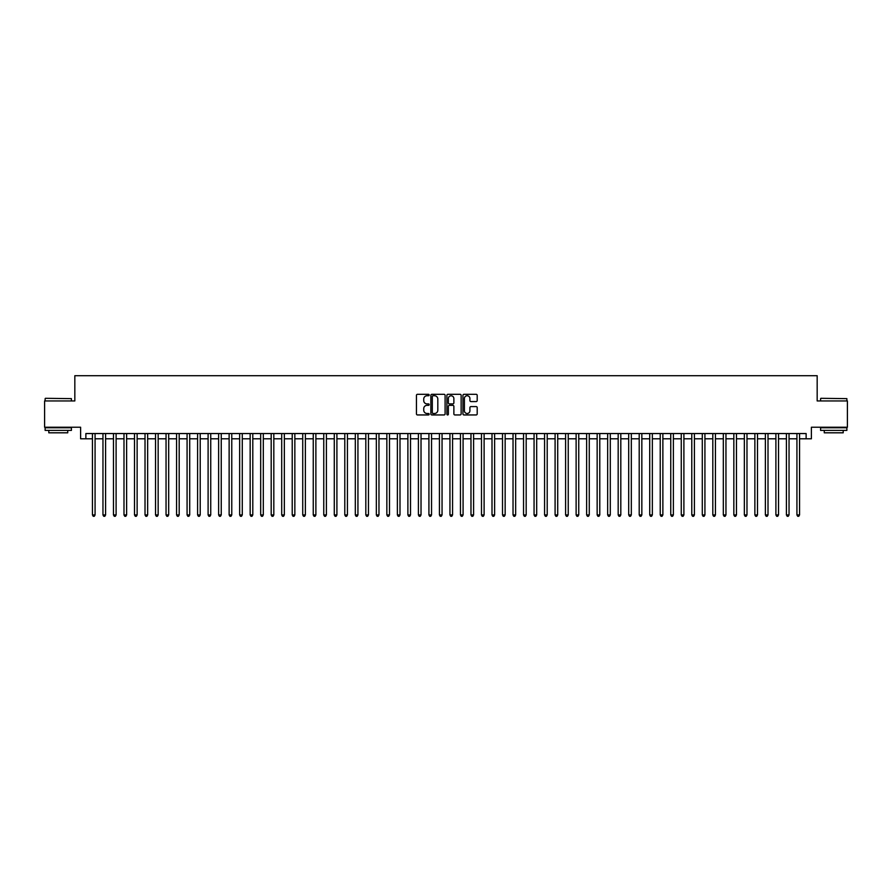 <?xml version="1.0" encoding="UTF-8"?>
<svg xmlns="http://www.w3.org/2000/svg" width="892" height="892" viewBox="0 0 892 892"><rect width="100%" height="100%" fill="white"/><g stroke="black" fill="none" stroke-linecap="round" stroke-linejoin="round"><path stroke-width="1.34" d="M429.175 395.022A0.725 0.725 0 0 0 428.45 394.309L417.489 394.309A1.037 1.037 0 0 0 416.452 395.334L416.452 413.91A1.037 1.037 0 0 0 417.489 414.947L428.45 414.947A0.725 0.725 0 0 0 429.175 414.223A0.725 0.725 0 0 0 428.45 413.498L427.034 413.498A3.3 3.3 0 0 1 423.733 410.197L423.733 408.647A3.3 3.3 0 0 1 427.034 405.347L428.45 405.347A0.725 0.725 0 0 0 429.175 404.622A0.725 0.725 0 0 0 428.45 403.898L427.034 403.898A3.3 3.3 0 0 1 423.733 400.597L423.733 399.047A3.3 3.3 0 0 1 427.034 395.747L428.45 395.747A0.725 0.725 0 0 0 429.175 395.022M476.161 401.578A1.037 1.037 0 0 0 477.198 400.553L477.198 395.334A1.037 1.037 0 0 0 476.161 394.309L463.985 394.309A1.037 1.037 0 0 0 462.948 395.334L462.948 413.91A1.037 1.037 0 0 0 463.985 414.947L476.161 414.947A1.037 1.037 0 0 0 477.198 413.91L477.198 407.622A1.037 1.037 0 0 0 476.161 406.585L470.954 406.585A1.037 1.037 0 0 0 469.917 407.622L469.917 410.744A2.765 2.765 0 0 1 467.163 413.498A2.765 2.765 0 0 1 464.397 410.744L464.397 398.512A2.765 2.765 0 0 1 467.163 395.747A2.765 2.765 0 0 1 469.917 398.512L469.917 400.553A1.037 1.037 0 0 0 470.954 401.578L476.161 401.578M85.866 438.797L85.866 433.545L806.134 433.545L806.134 438.797L811.386 438.797L811.386 427.235L847.4 427.235L847.4 400.943L817.172 400.943L817.172 375.71L74.828 375.71L74.828 400.943L44.6 400.943L44.6 427.235L80.614 427.235L80.614 438.797L92.445 438.797M445.097 395.334A1.037 1.037 0 0 0 444.06 394.309L431.884 394.309A1.037 1.037 0 0 0 430.858 395.334L430.858 413.91A1.037 1.037 0 0 0 431.884 414.947L444.06 414.947A1.037 1.037 0 0 0 445.097 413.91L445.097 395.334M447.94 394.309L460.116 394.309A1.037 1.037 0 0 1 461.142 395.334L461.142 413.91A1.037 1.037 0 0 1 460.116 414.947L454.898 414.947A1.037 1.037 0 0 1 453.872 413.91L453.872 406.384A1.037 1.037 0 0 0 452.835 405.347L449.378 405.347A1.037 1.037 0 0 0 448.353 406.384L448.353 414.223A0.725 0.725 0 0 1 447.628 414.947A0.725 0.725 0 0 1 446.903 414.223L446.903 395.334A1.037 1.037 0 0 1 447.94 394.309M95.076 438.797L102.959 438.797M105.591 438.797L113.474 438.797M116.105 438.797L123.988 438.797M126.619 438.797L134.502 438.797M137.134 438.797L145.017 438.797M147.648 438.797L155.531 438.797M158.163 438.797L166.046 438.797M168.677 438.797L176.56 438.797M179.192 438.797L187.075 438.797M189.706 438.797L197.589 438.797M200.221 438.797L208.104 438.797M210.735 438.797L218.618 438.797M221.249 438.797L229.132 438.797M231.764 438.797L239.647 438.797M242.278 438.797L250.161 438.797M252.793 438.797L260.676 438.797M263.307 438.797L271.19 438.797M273.822 438.797L281.705 438.797M284.336 438.797L292.219 438.797M294.851 438.797L302.734 438.797M305.365 438.797L313.248 438.797M315.88 438.797L323.763 438.797M326.394 438.797L334.277 438.797M336.908 438.797L344.791 438.797M347.423 438.797L355.306 438.797M357.937 438.797L365.82 438.797M368.452 438.797L376.335 438.797M378.966 438.797L386.849 438.797M389.481 438.797L397.375 438.797M399.995 438.797L407.889 438.797M410.51 438.797L418.404 438.797M421.024 438.797L428.918 438.797M431.538 438.797L439.433 438.797M442.053 438.797L449.947 438.797M452.567 438.797L460.462 438.797M463.082 438.797L470.976 438.797M473.596 438.797L481.49 438.797M484.111 438.797L492.005 438.797M494.625 438.797L502.519 438.797M505.151 438.797L513.034 438.797M515.665 438.797L523.548 438.797M526.18 438.797L534.063 438.797M536.694 438.797L544.577 438.797M547.209 438.797L555.092 438.797M557.723 438.797L565.606 438.797M568.237 438.797L576.12 438.797M578.752 438.797L586.635 438.797M589.266 438.797L597.149 438.797M599.781 438.797L607.664 438.797M610.295 438.797L618.178 438.797M620.81 438.797L628.693 438.797M631.324 438.797L639.207 438.797M641.839 438.797L649.722 438.797M652.353 438.797L660.236 438.797M662.867 438.797L670.751 438.797M673.382 438.797L681.265 438.797M683.896 438.797L691.779 438.797M694.411 438.797L702.294 438.797M704.925 438.797L712.808 438.797M715.44 438.797L723.323 438.797M725.954 438.797L733.837 438.797M736.469 438.797L744.352 438.797M746.983 438.797L754.866 438.797M757.498 438.797L765.381 438.797M768.012 438.797L775.895 438.797M778.526 438.797L786.409 438.797M789.041 438.797L796.924 438.797M799.555 438.797L806.134 438.797M433.021 395.747A0.725 0.725 0 0 0 432.297 396.472L432.297 412.773A0.725 0.725 0 0 0 433.021 413.498L434.515 413.498A3.3 3.3 0 0 0 437.816 410.197L437.816 399.047A3.3 3.3 0 0 0 434.515 395.747L433.021 395.747M453.872 398.557A2.765 2.765 0 0 0 451.107 395.803A2.765 2.765 0 0 0 448.353 398.557L448.353 402.872A1.037 1.037 0 0 0 449.378 403.898L452.835 403.898A1.037 1.037 0 0 0 453.872 402.872L453.872 398.557M95.076 433.545L95.076 514.929L92.445 514.929L92.445 433.545M95.076 514.929L94.284 516.29L93.225 516.29L92.445 514.929M45.436 398.311L71.416 398.635L45.436 398.311M58.27 430.39L45.124 430.39L45.124 427.759L71.416 427.759L71.416 430.39L58.27 430.39M67.736 430.39L67.736 432.81L48.804 432.81L48.804 430.39M820.908 398.311L846.876 398.635L820.908 398.311M833.73 430.39L820.584 430.39L820.584 427.759L846.876 427.759L846.876 430.39L833.73 430.39M843.196 430.39L843.196 432.81L824.264 432.81L824.264 430.39M105.591 433.545L105.591 514.929L102.959 514.929L102.959 433.545M105.591 514.929L104.799 516.29L103.751 516.29L102.959 514.929M116.105 433.545L116.105 514.929L113.474 514.929L113.474 433.545M116.105 514.929L115.313 516.29L114.265 516.29L113.474 514.929M126.619 433.545L126.619 514.929L123.988 514.929L123.988 433.545M126.619 514.929L125.828 516.29L124.78 516.29L123.988 514.929M137.134 433.545L137.134 514.929L134.502 514.929L134.502 433.545M137.134 514.929L136.342 516.29L135.294 516.29L134.502 514.929M147.648 433.545L147.648 514.929L145.017 514.929L145.017 433.545M147.648 514.929L146.857 516.29L145.809 516.29L145.017 514.929M158.163 433.545L158.163 514.929L155.531 514.929L155.531 433.545M158.163 514.929L157.371 516.29L156.323 516.29L155.531 514.929M168.677 433.545L168.677 514.929L166.046 514.929L166.046 433.545M168.677 514.929L167.886 516.29L166.837 516.29L166.046 514.929M179.192 433.545L179.192 514.929L176.56 514.929L176.56 433.545M179.192 514.929L178.4 516.29L177.352 516.29L176.56 514.929M189.706 433.545L189.706 514.929L187.075 514.929L187.075 433.545M189.706 514.929L188.914 516.29L187.866 516.29L187.075 514.929M200.221 433.545L200.221 514.929L197.589 514.929L197.589 433.545M200.221 514.929L199.429 516.29L198.381 516.29L197.589 514.929M210.735 433.545L210.735 514.929L208.104 514.929L208.104 433.545M210.735 514.929L209.943 516.29L208.895 516.29L208.104 514.929M221.249 433.545L221.249 514.929L218.618 514.929L218.618 433.545M221.249 514.929L220.458 516.29L219.41 516.29L218.618 514.929M231.764 433.545L231.764 514.929L229.132 514.929L229.132 433.545M231.764 514.929L230.972 516.29L229.924 516.29L229.132 514.929M242.278 433.545L242.278 514.929L239.647 514.929L239.647 433.545M242.278 514.929L241.487 516.29L240.439 516.29L239.647 514.929M252.793 433.545L252.793 514.929L250.161 514.929L250.161 433.545M252.793 514.929L252.001 516.29L250.953 516.29L250.161 514.929M263.307 433.545L263.307 514.929L260.676 514.929L260.676 433.545M263.307 514.929L262.516 516.29L261.467 516.29L260.676 514.929M273.822 433.545L273.822 514.929L271.19 514.929L271.19 433.545M273.822 514.929L273.03 516.29L271.982 516.29L271.19 514.929M284.336 433.545L284.336 514.929L281.705 514.929L281.705 433.545M284.336 514.929L283.545 516.29L282.496 516.29L281.705 514.929M294.851 433.545L294.851 514.929L292.219 514.929L292.219 433.545M294.851 514.929L294.059 516.29L293.011 516.29L292.219 514.929M305.365 433.545L305.365 514.929L302.734 514.929L302.734 433.545M305.365 514.929L304.573 516.29L303.525 516.29L302.734 514.929M315.88 433.545L315.88 514.929L313.248 514.929L313.248 433.545M315.88 514.929L315.088 516.29L314.04 516.29L313.248 514.929M326.394 433.545L326.394 514.929L323.763 514.929L323.763 433.545M326.394 514.929L325.602 516.29L324.554 516.29L323.763 514.929M336.908 433.545L336.908 514.929L334.277 514.929L334.277 433.545M336.908 514.929L336.117 516.29L335.069 516.29L334.277 514.929M347.423 433.545L347.423 514.929L344.791 514.929L344.791 433.545M347.423 514.929L346.631 516.29L345.583 516.29L344.791 514.929M357.937 433.545L357.937 514.929L355.306 514.929L355.306 433.545M357.937 514.929L357.146 516.29L356.098 516.29L355.306 514.929M368.452 433.545L368.452 514.929L365.82 514.929L365.82 433.545M368.452 514.929L367.66 516.29L366.612 516.29L365.82 514.929M378.966 433.545L378.966 514.929L376.335 514.929L376.335 433.545M378.966 514.929L378.175 516.29L377.126 516.29L376.335 514.929M389.481 433.545L389.481 514.929L386.849 514.929L386.849 433.545M389.481 514.929L388.7 516.29L387.641 516.29L386.849 514.929M399.995 433.545L399.995 514.929L397.375 514.929L397.375 433.545M399.995 514.929L399.215 516.29L398.155 516.29L397.375 514.929M410.51 433.545L410.51 514.929L407.889 514.929L407.889 433.545M410.51 514.929L409.729 516.29L408.67 516.29L407.889 514.929M421.024 433.545L421.024 514.929L418.404 514.929L418.404 433.545M421.024 514.929L420.243 516.29L419.184 516.29L418.404 514.929M431.538 433.545L431.538 514.929L428.918 514.929L428.918 433.545M431.538 514.929L430.758 516.29L429.699 516.29L428.918 514.929M442.053 433.545L442.053 514.929L439.433 514.929L439.433 433.545M442.053 514.929L441.272 516.29L440.213 516.29L439.433 514.929M452.567 433.545L452.567 514.929L449.947 514.929L449.947 433.545M452.567 514.929L451.787 516.29L450.728 516.29L449.947 514.929M463.082 433.545L463.082 514.929L460.462 514.929L460.462 433.545M463.082 514.929L462.301 516.29L461.242 516.29L460.462 514.929M473.596 433.545L473.596 514.929L470.976 514.929L470.976 433.545M473.596 514.929L472.816 516.29L471.757 516.29L470.976 514.929M484.111 433.545L484.111 514.929L481.49 514.929L481.49 433.545M484.111 514.929L483.33 516.29L482.271 516.29L481.49 514.929M494.625 433.545L494.625 514.929L492.005 514.929L492.005 433.545M494.625 514.929L493.845 516.29L492.785 516.29L492.005 514.929M505.151 433.545L505.151 514.929L502.519 514.929L502.519 433.545M505.151 514.929L504.359 516.29L503.3 516.29L502.519 514.929M515.665 433.545L515.665 514.929L513.034 514.929L513.034 433.545M515.665 514.929L514.874 516.29L513.825 516.29L513.034 514.929M526.18 433.545L526.18 514.929L523.548 514.929L523.548 433.545M526.18 514.929L525.388 516.29L524.34 516.29L523.548 514.929M536.694 433.545L536.694 514.929L534.063 514.929L534.063 433.545M536.694 514.929L535.902 516.29L534.854 516.29L534.063 514.929M547.209 433.545L547.209 514.929L544.577 514.929L544.577 433.545M547.209 514.929L546.417 516.29L545.369 516.29L544.577 514.929M557.723 433.545L557.723 514.929L555.092 514.929L555.092 433.545M557.723 514.929L556.931 516.29L555.883 516.29L555.092 514.929M568.237 433.545L568.237 514.929L565.606 514.929L565.606 433.545M568.237 514.929L567.446 516.29L566.398 516.29L565.606 514.929M578.752 433.545L578.752 514.929L576.12 514.929L576.12 433.545M578.752 514.929L577.96 516.29L576.912 516.29L576.12 514.929M589.266 433.545L589.266 514.929L586.635 514.929L586.635 433.545M589.266 514.929L588.475 516.29L587.427 516.29L586.635 514.929M599.781 433.545L599.781 514.929L597.149 514.929L597.149 433.545M599.781 514.929L598.989 516.29L597.941 516.29L597.149 514.929M610.295 433.545L610.295 514.929L607.664 514.929L607.664 433.545M610.295 514.929L609.504 516.29L608.456 516.29L607.664 514.929M620.81 433.545L620.81 514.929L618.178 514.929L618.178 433.545M620.81 514.929L620.018 516.29L618.97 516.29L618.178 514.929M631.324 433.545L631.324 514.929L628.693 514.929L628.693 433.545M631.324 514.929L630.533 516.29L629.484 516.29L628.693 514.929M641.839 433.545L641.839 514.929L639.207 514.929L639.207 433.545M641.839 514.929L641.047 516.29L639.999 516.29L639.207 514.929M652.353 433.545L652.353 514.929L649.722 514.929L649.722 433.545M652.353 514.929L651.561 516.29L650.513 516.29L649.722 514.929M662.867 433.545L662.867 514.929L660.236 514.929L660.236 433.545M662.867 514.929L662.076 516.29L661.028 516.29L660.236 514.929M673.382 433.545L673.382 514.929L670.751 514.929L670.751 433.545M673.382 514.929L672.59 516.29L671.542 516.29L670.751 514.929M683.896 433.545L683.896 514.929L681.265 514.929L681.265 433.545M683.896 514.929L683.105 516.29L682.057 516.29L681.265 514.929M694.411 433.545L694.411 514.929L691.779 514.929L691.779 433.545M694.411 514.929L693.619 516.29L692.571 516.29L691.779 514.929M704.925 433.545L704.925 514.929L702.294 514.929L702.294 433.545M704.925 514.929L704.134 516.29L703.086 516.29L702.294 514.929M715.44 433.545L715.44 514.929L712.808 514.929L712.808 433.545M715.44 514.929L714.648 516.29L713.6 516.29L712.808 514.929M725.954 433.545L725.954 514.929L723.323 514.929L723.323 433.545M725.954 514.929L725.163 516.29L724.114 516.29L723.323 514.929M736.469 433.545L736.469 514.929L733.837 514.929L733.837 433.545M736.469 514.929L735.677 516.29L734.629 516.29L733.837 514.929M746.983 433.545L746.983 514.929L744.352 514.929L744.352 433.545M746.983 514.929L746.191 516.29L745.143 516.29L744.352 514.929M757.498 433.545L757.498 514.929L754.866 514.929L754.866 433.545M757.498 514.929L756.706 516.29L755.658 516.29L754.866 514.929M768.012 433.545L768.012 514.929L765.381 514.929L765.381 433.545M768.012 514.929L767.22 516.29L766.172 516.29L765.381 514.929M778.526 433.545L778.526 514.929L775.895 514.929L775.895 433.545M778.526 514.929L777.735 516.29L776.687 516.29L775.895 514.929M789.041 433.545L789.041 514.929L786.409 514.929L786.409 433.545M789.041 514.929L788.249 516.29L787.201 516.29L786.409 514.929M799.555 433.545L799.555 514.929L796.924 514.929L796.924 433.545M799.555 514.929L798.775 516.29L797.716 516.29L796.924 514.929M45.124 400.943L45.124 398.635M71.416 400.943L71.416 398.635M820.584 400.943L820.584 398.635M846.876 400.943L846.876 398.635"/></g></svg>
